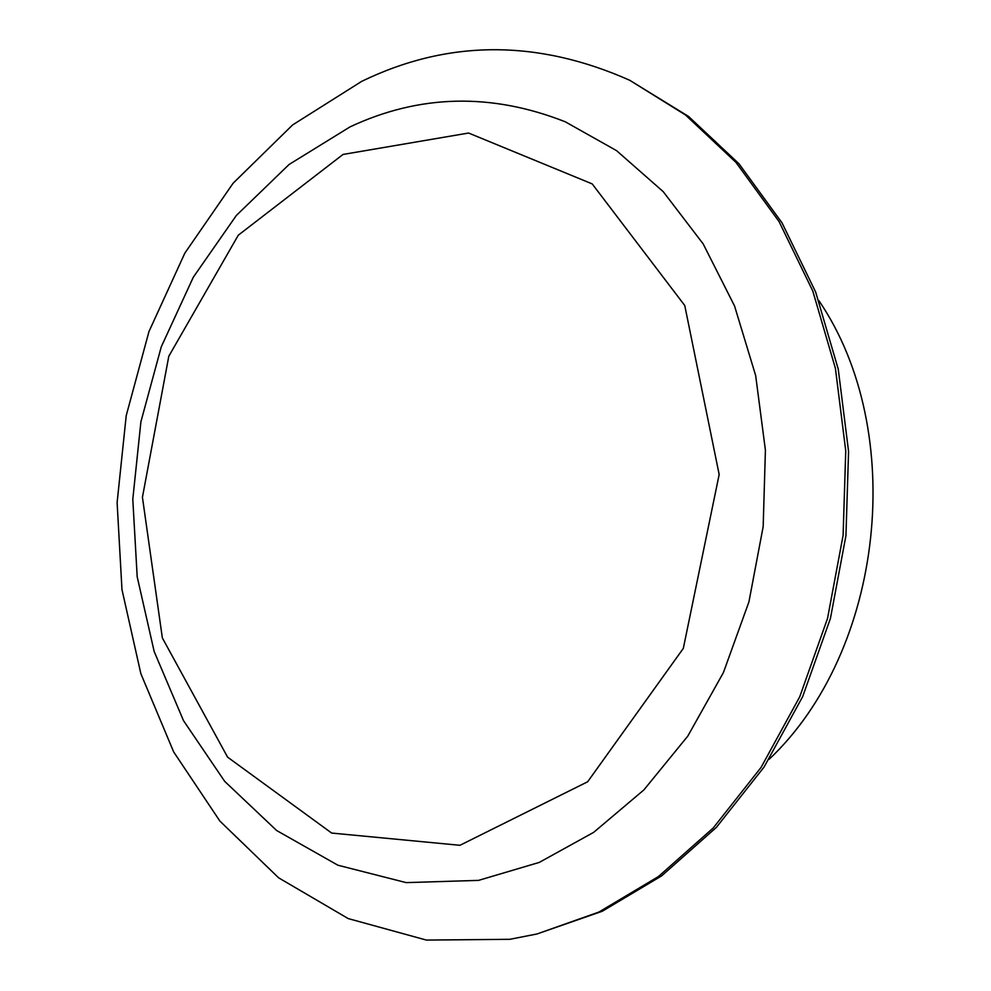 <?xml version="1.0" encoding="UTF-8"?>
<svg xmlns="http://www.w3.org/2000/svg" width="991" height="991" viewBox="0 0 991 991"><rect width="100%" height="100%" fill="white"/><g stroke="black" fill="none" stroke-linecap="round" stroke-linejoin="round"><path stroke-width="1.49" d="M361.678 81.373L292.593 124.953L233.108 183.236L184.859 253.101L148.972 331.539L126.216 415.65L117.111 502.598L121.967 589.558L140.858 673.669L173.66 751.909L219.878 821.068L278.582 877.791L348.213 918.583L426.39 940.075L509.82 939.307L536.936 933.993L598.886 912.067L658.396 876.577L713.21 827.993L761.038 767.455L799.749 696.76L827.547 618.396L843.106 535.338L845.744 450.868L835.413 368.367L812.781 291.007L779.075 221.612L735.966 162.388L685.462 114.956L629.669 80.246C537.134 39.182 447.808 39.566 361.678 81.373M478.554 880.38L539.277 862.405L593.634 832.378L643.877 789.926L687.804 736.09L723.393 672.616L748.936 601.859L763.169 526.655L765.411 450.149L755.662 375.552L734.529 305.922L703.176 243.91L663.227 191.659L616.575 150.657L565.242 121.782C491.226 92.659 419.503 94.356 350.071 126.86L289.099 164.469L236.329 215.481L193.332 277.183L161.26 346.838L140.908 421.77L132.794 499.303L137.192 576.787L154.175 651.521L183.521 720.668L224.672 781.342L276.65 830.52L337.894 865.217L406.199 882.622L478.554 880.38L406.199 882.622L337.894 865.217L276.65 830.52L224.672 781.342L183.521 720.668L154.175 651.521L137.192 576.787L132.794 499.303L140.908 421.77L161.26 346.838L193.332 277.183L236.329 215.481L289.099 164.469L350.071 126.86C419.503 94.356 491.226 92.659 565.242 121.782L616.575 150.657L663.227 191.659L703.176 243.91L734.529 305.922L755.662 375.552L765.411 450.149L763.169 526.655L748.936 601.859L723.393 672.616L687.804 736.09L643.877 789.926L593.634 832.378L539.277 862.405L478.554 880.38M536.936 933.993L602.243 911.274L661.641 875.871L716.344 827.423L764.061 767.059L802.698 696.574L830.421 618.446L845.942 535.648L848.569 451.438L838.25 369.172L815.655 292.048L782.01 222.839L738.989 163.775L688.572 116.455L629.669 80.246M769.028 759.391C884.17 650.753 907.991 431.432 818.863 300.607M343.035 154.447L238.298 235.189L168.804 356.24L142.431 497.284L162.351 637.931L227.596 757.149L331.675 833.059L459.935 845.298L587.651 781.775L683.319 648.387L719.169 474.503L684.756 305.513L592.197 183.905L468.582 133.029L343.035 154.447"/></g></svg>
